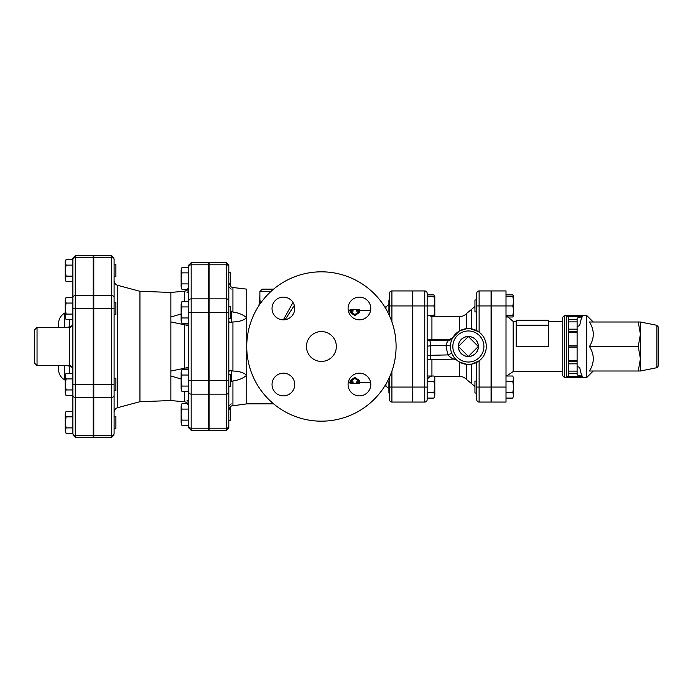 <?xml version="1.0" encoding="UTF-8"?>
<svg xmlns="http://www.w3.org/2000/svg" width="693" height="693" viewBox="0 0 693 693"><rect width="100%" height="100%" fill="white"/><g stroke="black" fill="none" stroke-linecap="round" stroke-linejoin="round"><path stroke-width="1.04" d="M114.102 422.375L114.102 428.343L115.896 428.343L115.896 416.398L114.102 416.398M114.102 379.262L114.102 390.41L115.896 390.41L115.896 378.465L114.102 378.465L114.102 302.59L115.896 302.59L115.896 314.535L114.102 314.535M114.102 276.602L115.896 276.602L115.896 264.657L114.102 264.657M66.095 433.411L65.237 430.648L66.095 433.411L72.886 433.411L72.886 427.893L66.095 427.893L65.237 430.648L65.237 422.375L66.095 427.893M66.095 411.33L65.237 414.093L66.095 411.33L72.886 411.33L72.886 427.893M66.095 416.857L65.237 422.375L65.237 414.093L66.095 416.857L72.886 416.857M65.237 393.996L66.095 395.469L65.237 392.714L66.095 395.469L72.886 395.469L72.886 389.951L66.095 389.951L65.237 392.714L65.237 384.433L66.095 389.951M65.237 376.16L66.095 378.915L65.237 384.433L65.237 374.878L66.095 373.397L65.237 376.16M65.237 308.567L66.095 314.085L65.237 316.84L65.237 300.286L66.095 303.049L65.237 308.567M66.095 319.603L65.237 316.84L66.095 319.603L72.886 319.603L72.886 314.085L66.095 314.085M65.237 300.286L66.095 297.531L65.237 300.286M66.095 373.397L72.886 373.397L72.886 324.281L72.886 378.915L66.095 378.915M72.886 378.915L72.886 433.411M66.095 303.049L72.886 303.049L72.886 297.531L66.095 297.531L65.237 299.004M66.095 259.589L65.237 262.352L66.095 265.107L65.237 270.625L65.237 261.07L66.095 259.589L72.886 259.589L72.886 258.073L72.886 314.085M66.095 276.143L65.237 278.907L65.237 270.625L66.095 276.143L72.886 276.143M66.095 281.67L65.237 278.907L66.095 281.67L72.886 281.67L72.886 297.531M72.886 259.589L72.886 265.107L66.095 265.107M75.277 255.682L93.2 255.682L93.2 308.567L72.886 308.567L72.886 384.433L75.277 384.433L75.277 255.682L72.886 258.073M72.886 373.397L72.886 324.281C72.826 325.294 71.63 326.152 69.3 326.853L66.961 327.382M72.886 411.33L72.886 395.469M34.65 329.773L34.65 363.227L37.041 365.618L37.041 327.382L34.65 329.773M66.961 365.618L69.3 366.147A3.586 1.715 101.4 0 0 69.205 365.618M69.205 327.382A3.586 1.715 78.6 0 0 69.3 326.853L69.3 319.603M69.3 373.397L69.3 366.147C71.63 366.848 72.826 367.706 72.886 368.719M58.55 365.618L58.55 369.473L58.55 365.618M58.55 327.382L58.55 323.527L58.55 327.382M93.2 384.433L93.2 437.318L75.277 437.318L75.277 384.433L93.2 384.433L93.2 308.567M228.811 312.448L228.811 265.09L226.42 262.699L226.42 380.552L228.811 380.552L228.811 312.448L209.095 312.448L209.095 262.699L226.42 262.699M226.42 430.301L209.095 430.301L209.095 380.552L226.42 380.552L226.42 430.301L228.811 427.91L228.811 380.552L228.811 386.529L230.604 386.529L230.604 374.575L228.811 374.575M228.811 408.627L228.811 386.529M231.384 405.916L229.045 408.601L230.604 408.627L230.604 420.582L228.811 420.582L228.811 410.1L231.202 406.003L246.734 403.854L273.579 403.854M191.173 262.699L208.498 262.699L208.498 264.804L191.173 264.804A2.391 2.07 180 0 0 188.782 266.874L188.782 427.91L191.173 430.301L191.173 262.699L188.782 265.09L188.782 267.359L181.99 267.359L181.133 270.114L181.99 267.359M191.173 430.301L208.498 430.301L208.498 264.804M181.133 312.448L181.99 317.966L181.133 320.729L181.133 304.166L181.99 306.93L181.133 312.448M188.782 306.93L181.99 306.93M188.782 317.966L181.99 317.966M208.498 298.856L191.173 298.856A2.391 2.07 0 0 0 188.782 300.927L188.782 289.431M114.102 297.695A2.391 2.07 0 0 0 111.72 295.625L111.72 257.683L93.798 257.683L93.798 255.682L111.72 255.682L111.72 257.683A2.391 2.07 -0 0 1 114.102 259.754L114.102 433.246A2.391 2.07 0 0 1 111.72 435.317L111.72 437.318L114.102 434.927M114.102 390.41L114.102 395.305A2.391 2.07 0 0 1 111.72 397.375L111.72 435.317L93.798 435.317L93.798 437.318L111.72 437.318M188.782 286.798L186.989 290.358L184.537 291.199L170.859 292.446L139.943 291.294L139.943 401.706L117.645 407.683L117.645 285.317C115.428 284.58 114.25 283.039 114.102 280.7L114.102 302.59M114.102 308.567L93.798 308.567L93.798 295.625L111.72 295.625L111.72 397.375L93.798 397.375L93.798 435.317M93.798 397.375L93.798 308.567M93.798 257.683L93.798 295.625M229.028 284.373L230.604 284.373L230.604 272.418L228.811 272.418M228.811 318.425L230.604 318.425L230.604 306.471L228.811 306.471M181.99 272.877L181.133 278.395L181.133 270.114L181.99 272.877L188.782 272.877M181.99 283.913L181.133 286.677L181.133 278.395L181.99 283.913L188.782 283.913M181.99 289.431L181.133 286.677L181.99 289.431L187.95 289.431M181.99 425.641L181.133 422.886L181.99 425.641L188.782 425.641M181.133 414.605L181.99 420.123L181.133 422.886L181.133 406.323L181.99 409.087L181.133 414.605M181.99 403.569L181.133 406.323L181.99 403.569L187.612 403.17M181.133 380.552L181.99 386.07L181.133 388.834L181.133 372.271L181.99 375.034L181.133 380.552M181.99 391.588L181.133 388.834L181.99 391.588L188.782 391.588M181.133 372.271L181.99 369.516L181.133 372.271M188.782 409.087L181.99 409.087M188.782 420.123L181.99 420.123M188.782 369.516L181.99 369.516M188.782 375.034L181.99 375.034M188.782 386.07L181.99 386.07M181.133 304.166L181.99 301.412L181.133 304.166M181.99 323.484L181.133 320.729L181.99 323.484L188.782 323.484M188.782 301.412L181.99 301.412M187.179 367.636L188.782 368.286M188.782 324.722L187.179 325.363M184.944 401.853L186.772 402.503M186.989 402.642L188.782 406.202M181.133 379.01L170.859 375.996L170.859 400.554L184.537 401.801L184.537 391.588M186.989 323.484L186.989 325.277L170.859 321.942L170.859 371.058L186.989 367.723L186.989 369.516M170.859 292.446L170.859 317.004L181.133 313.99M185.559 291.008L186.772 290.497M186.963 290.376L187.612 289.839M170.859 400.554L139.943 401.706M170.859 371.058L170.859 375.996M170.859 317.004L170.859 321.942M209.095 380.552L209.095 312.448M577.104 318.122L577.104 319.49L568.736 319.49L568.736 316.883L566.346 316.467L582.458 316.467L577.104 318.122M577.104 321.881L577.104 329.175L568.736 329.175L568.736 321.881L577.104 321.881L577.104 319.49M577.104 332.164L577.104 345.902L568.736 345.902L568.736 332.164L577.104 332.164L577.104 329.175M577.104 366.528L579.712 367.333C580.483 371.855 581.401 374.922 582.458 376.533L577.104 374.878L577.104 345.902M479.123 332.164L479.123 290.939A2.391 2.391 0 0 0 476.732 293.33A2.391 2.391 0 0 1 479.123 290.939A2.391 2.391 0 0 0 476.732 293.33L476.732 330.648L476.732 311.919L474.948 311.919L474.948 299.974L476.732 299.974M478.205 331.514L470.356 328.69M476.732 393.026L474.948 393.026L474.948 381.081L476.732 381.081L476.732 362.352L476.732 399.67A2.391 2.391 0 0 0 479.123 402.061L479.123 387.058L491.077 387.058L491.077 290.939L479.123 290.939M491.077 387.058L491.077 402.061L479.123 402.061A2.391 2.391 0 0 1 476.732 399.67M389.518 293.33A2.391 2.391 0 0 1 391.9 290.939A2.391 2.391 0 0 0 389.518 293.33A2.391 2.391 0 0 1 391.9 290.939A2.391 2.391 0 0 0 389.518 293.33L389.518 315.869L389.518 311.919L389.518 315.869L389.518 311.919L388.92 311.919L388.92 299.974L389.518 299.974M389.518 399.67A2.391 2.391 0 0 0 391.9 402.061A2.391 2.391 0 0 1 389.518 399.67L389.518 377.131L389.518 387.058L412.214 387.058L412.214 290.939L391.9 290.939L391.9 305.942L412.214 305.942M412.214 387.058L412.214 402.061L391.9 402.061L391.9 371.136M491.675 305.942L506.011 305.942L506.011 290.939L491.675 290.939L491.675 387.058L506.011 387.058L506.011 305.942L512.803 305.942L513.66 301.169L513.66 315.506L512.803 315.506L513.66 310.724L512.803 305.942M506.011 387.058L506.011 402.061L491.675 402.061L491.675 387.058M433.948 398.094L434.797 395.331L433.948 398.094L427.148 398.094L427.148 399.67L427.148 293.33L427.148 294.906L433.948 294.906L434.606 296.387M433.948 392.576L434.797 387.058L433.948 381.531L434.797 378.776L433.948 376.013L434.797 377.494L434.797 395.331L433.948 392.576L427.148 392.576L427.148 387.058L424.757 387.058L424.757 402.061A2.391 2.391 0 0 0 427.148 399.67M293.009 302.451L283.35 319.828M260.412 303.413L259.875 299.35M582.458 376.533L566.346 376.533L568.736 376.117L568.736 373.51L577.104 373.51M568.736 345.902L568.736 373.51M568.736 329.175L568.736 332.164M568.736 319.49L568.736 321.881M562.768 346.5L562.768 375.771L564.552 377.564L564.552 315.436L562.768 317.229L562.768 346.5M564.552 377.564L586.659 377.564L586.659 315.436L564.552 315.436M582.458 316.467C581.401 318.078 580.483 321.145 579.712 325.667L577.104 326.472M658.35 346.5L658.35 327.061L656.912 325.303L656.912 367.697L658.35 365.939L658.35 346.5M640.427 334.251L640.427 370.998L638.236 370.998L640.427 358.749L638.236 346.5L640.427 334.251L638.236 322.002L640.427 322.002L640.427 334.251M638.236 370.998L589.44 370.998C594.551 362.829 594.551 354.669 589.44 346.5C594.551 338.331 594.551 330.171 589.44 322.002L638.236 322.002M589.44 346.5L638.236 346.5M577.104 361.434L568.736 361.434L577.104 361.434M568.736 331.566L577.104 331.566M491.675 393.026L491.077 393.026M491.077 305.942L476.732 305.942L476.732 311.919M506.557 316.987L512.803 316.987L513.461 315.506M513.461 296.387L512.803 294.906L506.011 294.906M512.803 376.013L513.66 378.776L512.803 376.013L506.011 376.013M512.803 398.094L513.66 395.331L512.803 398.094L506.011 398.094M513.66 387.058L512.803 381.531L513.66 378.776L513.66 395.331L512.803 392.576L513.66 387.058M506.011 381.531L512.803 381.531M506.011 392.576L512.803 392.576M512.803 296.387L513.66 296.387L513.66 301.169L512.803 296.387L506.011 296.387M506.011 315.506L512.803 315.506M548.423 325.19L548.423 320.218L516.164 320.218L516.164 325.19L548.423 325.19L548.423 346.5L516.164 346.5L516.164 325.19M434.797 314.224L434.797 315.506L433.948 315.506L434.797 310.724L434.797 315.506L434.147 316.632M433.948 294.906L434.797 296.387L434.797 310.724L433.948 305.942L434.797 301.169L433.948 296.387L434.797 296.387L434.797 301.169M476.732 362.352L476.732 387.058L479.123 387.058L479.123 360.836L471.751 364.102L466.735 364.345L459.485 362.067L455.985 359.459M391.9 321.864L391.9 305.942L389.518 305.942L389.518 311.919M478.326 346.5L468.373 356.453L458.42 346.5L468.373 336.547L478.326 346.5A9.953 9.953 0 0 1 468.373 356.453A9.953 9.953 0 0 1 458.42 346.5A9.953 9.953 0 0 1 468.373 336.547A9.953 9.953 0 0 1 478.326 346.5M458.333 346.5A10.04 10.04 0 0 1 473.388 337.812A10.04 10.04 0 0 1 473.388 355.188A10.04 10.04 0 0 1 458.333 346.5M389.518 381.081L388.92 381.081L388.92 393.026L389.518 393.026M412.811 393.026L412.214 393.026M434.139 316.632L434.606 315.506M427.148 381.531L433.948 381.531M427.148 376.013L433.948 376.013M427.148 296.387L433.948 296.387M427.148 315.506L433.948 315.506M424.757 402.061L412.811 402.061L412.811 290.939L424.757 290.939L424.757 305.942L433.948 305.942M452.035 339.137L452.468 338.245A3.586 3.569 27.4 0 1 449.281 340.159C447.877 340.653 446.768 342.411 445.954 345.435L450.459 345.859M450.467 345.764L450.727 343.347M451.117 341.658L451.975 339.275M427.148 355.717L430.691 355.31A4.782 1.23 88.7 0 1 429.565 359.684L454.184 359.095C452.85 359.052 450.71 357.657 447.782 354.911L430.691 355.31L430.691 345.79L445.954 345.435L447.782 354.911A3.586 0.667 156.1 0 1 451.983 353.759C454.4 357.813 455.916 359.884 456.548 359.97L456.566 359.988A3.586 3.552 -48.7 0 0 456.522 359.944M427.148 339.882L449.67 339.44L452.824 337.586L459.485 330.933L466.735 328.655A17.923 17.923 0 0 0 450.467 347.323A17.923 17.923 0 0 0 468.373 364.423A17.923 17.923 0 0 0 486.278 345.677A17.923 17.923 0 0 0 466.735 328.655L466.735 313.305L471.751 309.251L471.751 328.898M424.757 290.939A2.391 2.391 0 0 1 427.148 293.33A2.391 2.391 0 0 0 424.757 290.939M246.734 346.5A74.679 74.679 0 0 1 358.749 281.826A74.679 74.679 0 0 1 358.749 411.174A74.679 74.679 0 0 1 246.734 346.5M232.874 287.508L246.734 289.146L246.734 403.854M285.118 319.698L294.317 305.405M259.875 295.928L258.948 305.57M232.935 312.075L232.935 312.075C238.591 312.786 243.191 314.7 246.734 317.827C243.191 320.538 238.591 321.907 232.935 321.942L231.202 322.34L231.202 311.157L232.935 312.075L232.935 287.517L231.202 286.997L228.811 282.9M232.337 287.413L232.857 287.508M231.202 311.157L230.604 310.672M273.579 289.146L262.266 289.146L259.875 291.536L270.85 291.536M359.641 310.655L359.641 309.502L356.652 309.459L356.652 311.14L359.641 311.14L354.868 314.605L350.086 311.14L353.075 311.14L353.075 309.459L350.086 309.502L350.086 310.655M354.868 314.605L354.868 315.636L359.641 312.283L359.641 311.14M354.868 315.636L350.086 312.283L350.086 311.14M359.641 382.345L359.641 383.498L356.652 383.541L356.652 381.86L359.641 381.86L354.868 378.395L350.086 381.86L353.075 381.86L353.075 383.541L350.086 383.498L350.086 382.345M350.086 381.86L350.086 380.717L354.868 377.364L359.641 380.717L359.641 381.86M354.868 377.364L354.868 378.395M306.471 346.5A14.934 14.934 0 0 1 328.88 333.567A14.934 14.934 0 0 1 328.88 359.433A14.934 14.934 0 0 1 306.471 346.5M359.424 319.828A11.348 11.348 0 0 1 349.601 302.806A11.348 11.348 0 0 1 369.256 302.806A11.348 11.348 0 0 1 359.424 319.828M294.742 308.48A11.348 11.348 0 0 1 277.711 318.312A11.348 11.348 0 0 1 277.711 298.648A11.348 11.348 0 0 1 294.742 308.48M283.394 373.172A11.348 11.348 0 0 1 293.217 390.194A11.348 11.348 0 0 1 273.562 390.194A11.348 11.348 0 0 1 283.394 373.172M348.077 384.52A11.348 11.348 0 0 1 365.107 374.688A11.348 11.348 0 0 1 365.107 394.352A11.348 11.348 0 0 1 348.077 384.52M232.935 371.058C238.591 371.093 243.191 372.462 246.734 375.173C243.191 378.3 238.591 380.214 232.935 380.925L231.202 381.843L231.202 370.66L232.935 371.058L232.935 321.942M228.811 320.807C228.898 322.098 229.695 322.609 231.202 322.34M231.202 370.66C229.695 370.391 228.898 370.902 228.811 372.193M230.604 382.328L231.202 381.843M232.935 380.925L232.935 405.483M72.886 259.754A2.391 2.07 0 0 1 75.277 257.683L93.2 257.683M72.886 297.695A2.391 2.07 0 0 1 75.277 295.625L93.2 295.625M72.886 395.305A2.391 2.07 0 0 0 75.277 397.375L93.2 397.375M72.886 433.246A2.391 2.07 0 0 0 75.277 435.317L93.2 435.317M37.041 327.382L69.3 327.382L69.3 365.618L37.041 365.618M64.518 327.382L64.518 313.184L65.237 312.768M65.237 380.232L64.518 379.816L64.518 365.618M228.811 300.927A2.391 2.07 180 0 0 226.42 298.856L209.095 298.856M188.782 312.448L208.498 312.448M184.537 324.437L184.537 368.563M184.537 291.199L184.537 301.412M93.798 384.433L114.102 384.433M188.782 380.552L208.498 380.552M188.782 392.073A2.391 2.07 0 0 0 191.173 394.144L208.498 394.144M188.782 426.126A2.391 2.07 0 0 0 191.173 428.196L208.498 428.196M412.811 305.942L424.757 305.942L424.757 387.058L412.811 387.058M566.346 316.467L566.346 376.533M577.104 360.836L568.736 360.836M568.736 347.098L577.104 347.098M568.736 363.825L577.104 363.825M577.104 371.119L568.736 371.119M506.557 376.013L513.175 371.595L513.175 321.405L506.124 315.506M449.67 339.44L449.281 340.159L429.452 340.627A4.782 1.23 88.7 0 1 430.691 345.79L427.148 346.188M427.148 359.78L429.565 359.684A4.782 1.23 88.7 0 1 429.452 359.667M431.93 376.013L431.93 359.632M431.93 339.44L431.93 316.632L459.485 316.632L459.485 330.933M459.485 362.067L459.485 376.368C462.387 376.429 464.804 377.538 466.735 379.695L466.735 364.345M468.373 362.032A15.532 15.532 0 0 1 454.92 338.73A15.532 15.532 0 0 1 481.826 338.73A15.532 15.532 0 0 1 468.373 362.032M471.751 364.102L471.751 383.749L474.948 386.573M429.452 340.627A9.555 0.832 0 0 0 427.148 340.705M384.858 307.12L385.966 306.826L385.966 308.965M209.095 394.144L226.42 394.144A2.391 2.07 0 0 0 228.811 392.073M209.095 428.196L226.42 428.196A2.391 2.07 0 0 0 228.811 426.126M228.811 266.874A2.391 2.07 180 0 0 226.42 264.804L209.095 264.804M385.966 384.035L385.966 386.174L388.92 388.478M93.2 428.343L93.798 428.343M93.2 416.398L93.798 416.398M93.2 390.41L93.798 390.41M93.2 378.465L93.798 378.465M93.2 314.535L93.798 314.535M93.2 302.59L93.798 302.59M93.2 276.602L93.798 276.602M93.2 264.657L93.798 264.657M75.277 437.318L72.886 434.927M69.3 327.382C71.474 327.174 72.67 325.979 72.886 323.796M69.3 365.618C71.474 365.826 72.67 367.021 72.886 369.204M64.518 313.184C60.689 315.566 58.697 319.014 58.55 323.527M64.518 379.816C60.689 377.434 58.697 373.986 58.55 369.473M93.798 292.732L93.2 292.732M93.798 400.268L93.2 400.268M208.498 284.373L209.095 284.373M208.498 272.418L209.095 272.418M208.498 420.582L209.095 420.582M208.498 408.627L209.095 408.627M208.498 386.529L209.095 386.529M208.498 374.575L209.095 374.575M208.498 318.425L209.095 318.425M208.498 306.471L209.095 306.471M117.645 407.683C115.428 408.42 114.25 409.961 114.102 412.3M139.943 291.294L117.645 285.317M111.72 255.682L114.102 258.073M186.989 400.268L188.782 402.061M186.989 292.732L188.782 290.939M259.875 299.367L259.875 291.536M209.095 292.732L208.498 292.732M209.095 400.268L208.498 400.268M656.912 325.303L640.427 322.002M656.912 367.697L640.427 370.998M593.234 322.002L586.659 315.436M593.234 370.998L586.659 377.564M491.675 381.081L491.077 381.081M491.675 299.974L491.077 299.974M491.675 311.919L491.077 311.919M513.66 315.506L512.803 316.987M513.66 296.387L512.803 294.906M513.175 371.595L562.768 371.595M513.175 321.405L516.164 321.405M548.423 321.405L562.768 321.405M412.811 381.081L412.214 381.081M412.811 299.974L412.214 299.974M412.811 311.919L412.214 311.919M454.14 359.113L456.566 359.988M434.147 376.368L459.485 376.368M459.485 316.632C462.387 316.571 464.804 315.462 466.735 313.305M471.751 309.251L474.948 306.427M431.93 376.368C429.028 376.654 427.434 378.248 427.148 381.15M431.93 316.632L428.854 315.506M385.966 306.826L388.92 304.522M466.735 379.695L471.751 383.749M356.652 309.459L353.075 309.459M353.075 383.541L356.652 383.541M348.284 382.345L353.075 382.345M356.652 382.345L370.564 382.345M384.858 385.88L385.966 386.174M348.284 310.655L353.075 310.655M356.652 310.655L370.564 310.655M231.202 289.146L228.811 286.755M231.202 403.854L228.811 406.245"/></g></svg>
